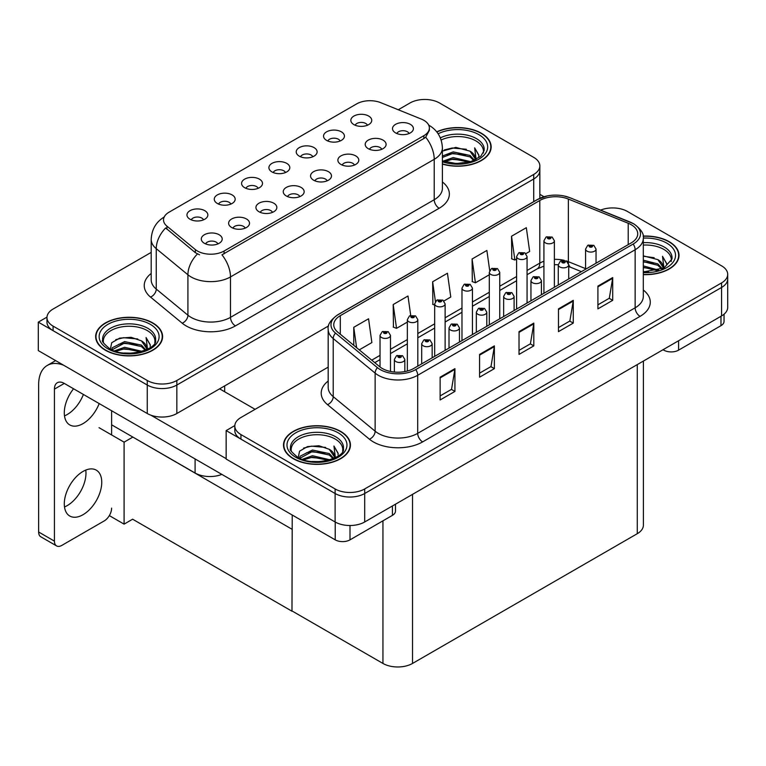 <?xml version="1.0" encoding="UTF-8"?>
<svg xmlns="http://www.w3.org/2000/svg" width="766" height="766" viewBox="0 0 766 766"><rect width="100%" height="100%" fill="white"/><g stroke="black" fill="none" stroke-linecap="round" stroke-linejoin="round"><path stroke-width="1.15" d="M409.082 133.514A6.272 3.619 0 0 0 407.397 131.752A6.272 3.619 0 0 0 401.221 130.833A6.272 3.619 0 0 0 396.836 133.514M410.356 124.351A10.456 6.042 0 0 0 396.951 123.68A10.456 6.042 0 0 0 393.494 131.178A10.456 6.042 0 0 0 395.562 132.891A10.456 6.042 0 0 0 412.434 131.178A10.456 6.042 0 0 0 410.356 124.351M312.787 156.771A6.272 3.619 0 0 0 311.111 155.01A6.272 3.619 0 0 0 304.925 154.09A6.272 3.619 0 0 0 300.55 156.771M314.06 147.608A10.456 6.042 0 0 0 300.665 146.938A10.456 6.042 0 0 0 297.198 154.435A10.456 6.042 0 0 0 299.276 156.149A10.456 6.042 0 0 0 316.138 154.435A10.456 6.042 0 0 0 314.06 147.608M340.104 141.001A6.272 3.619 0 0 0 338.419 139.24A6.272 3.619 0 0 0 332.243 138.32A6.272 3.619 0 0 0 327.858 141.001M341.377 131.838A10.456 6.042 0 0 0 327.972 131.168A10.456 6.042 0 0 0 324.516 138.665A10.456 6.042 0 0 0 326.584 140.379A10.456 6.042 0 0 0 343.455 138.665A10.456 6.042 0 0 0 341.377 131.838M230.844 204.082A6.272 3.619 0 0 0 229.158 202.32A6.272 3.619 0 0 0 222.983 201.401A6.272 3.619 0 0 0 218.597 204.082M232.117 194.918A10.456 6.042 0 0 0 218.712 194.248A10.456 6.042 0 0 0 215.256 201.745A10.456 6.042 0 0 0 217.324 203.459A10.456 6.042 0 0 0 234.195 201.745A10.456 6.042 0 0 0 232.117 194.918M299.822 196.594A6.272 3.619 0 0 0 298.137 194.832A6.272 3.619 0 0 0 291.961 193.913A6.272 3.619 0 0 0 287.576 196.594M301.095 187.431A10.456 6.042 0 0 0 287.69 186.76A10.456 6.042 0 0 0 284.234 194.267A10.456 6.042 0 0 0 286.302 195.972A10.456 6.042 0 0 0 303.173 194.267A10.456 6.042 0 0 0 301.095 187.431M245.197 228.134A6.272 3.619 0 0 0 243.511 226.372A6.272 3.619 0 0 0 237.326 225.453A6.272 3.619 0 0 0 232.95 228.134M246.47 218.971A10.456 6.042 0 0 0 233.065 218.3A10.456 6.042 0 0 0 229.599 225.807A10.456 6.042 0 0 0 231.677 227.512A10.456 6.042 0 0 0 248.538 225.807A10.456 6.042 0 0 0 246.47 218.971M367.421 125.231A6.272 3.619 0 0 0 365.736 123.47A6.272 3.619 0 0 0 359.551 122.55A6.272 3.619 0 0 0 355.175 125.231M368.695 116.068A10.456 6.042 0 0 0 355.29 115.388A10.456 6.042 0 0 0 351.824 122.895A10.456 6.042 0 0 0 353.902 124.609A10.456 6.042 0 0 0 370.773 122.895A10.456 6.042 0 0 0 368.695 116.068M327.139 180.824A6.272 3.619 0 0 0 325.454 179.062A6.272 3.619 0 0 0 319.269 178.143A6.272 3.619 0 0 0 314.893 180.824M328.413 171.661A10.456 6.042 0 0 0 315.008 170.99A10.456 6.042 0 0 0 311.542 178.497A10.456 6.042 0 0 0 313.62 180.201A10.456 6.042 0 0 0 330.491 178.497A10.456 6.042 0 0 0 328.413 171.661M381.765 149.284A6.272 3.619 0 0 0 380.089 147.522A6.272 3.619 0 0 0 373.904 146.603A6.272 3.619 0 0 0 369.528 149.284M383.038 140.121A10.456 6.042 0 0 0 369.643 139.45A10.456 6.042 0 0 0 366.177 146.948A10.456 6.042 0 0 0 368.255 148.661A10.456 6.042 0 0 0 385.116 146.948A10.456 6.042 0 0 0 383.038 140.121M354.457 165.054A6.272 3.619 0 0 0 352.772 163.292A6.272 3.619 0 0 0 346.586 162.373A6.272 3.619 0 0 0 342.21 165.054M355.73 155.891A10.456 6.042 0 0 0 342.325 155.22A10.456 6.042 0 0 0 338.859 162.727A10.456 6.042 0 0 0 340.937 164.431A10.456 6.042 0 0 0 357.799 162.727A10.456 6.042 0 0 0 355.73 155.891M258.161 188.312A6.272 3.619 0 0 0 256.476 186.55A6.272 3.619 0 0 0 250.29 185.631A6.272 3.619 0 0 0 245.915 188.312M259.435 179.148A10.456 6.042 0 0 0 246.03 178.478A10.456 6.042 0 0 0 242.563 185.975A10.456 6.042 0 0 0 244.641 187.689A10.456 6.042 0 0 0 261.512 185.975A10.456 6.042 0 0 0 259.435 179.148M285.479 172.541A6.272 3.619 0 0 0 283.793 170.78A6.272 3.619 0 0 0 277.608 169.861A6.272 3.619 0 0 0 273.232 172.541M286.752 163.378A10.456 6.042 0 0 0 273.347 162.708A10.456 6.042 0 0 0 269.881 170.205A10.456 6.042 0 0 0 271.959 171.919A10.456 6.042 0 0 0 288.82 170.205A10.456 6.042 0 0 0 286.752 163.378M217.879 243.904A6.272 3.619 0 0 0 216.194 242.142A6.272 3.619 0 0 0 210.008 241.223A6.272 3.619 0 0 0 205.633 243.904M219.153 234.741A10.456 6.042 0 0 0 205.748 234.07A10.456 6.042 0 0 0 202.281 241.577A10.456 6.042 0 0 0 204.359 243.282A10.456 6.042 0 0 0 221.23 241.577A10.456 6.042 0 0 0 219.153 234.741M272.505 212.364A6.272 3.619 0 0 0 270.819 210.602A6.272 3.619 0 0 0 264.643 209.683A6.272 3.619 0 0 0 260.268 212.364M273.778 203.201A10.456 6.042 0 0 0 260.383 202.53A10.456 6.042 0 0 0 256.916 210.037A10.456 6.042 0 0 0 258.994 211.742A10.456 6.042 0 0 0 275.856 210.037A10.456 6.042 0 0 0 273.778 203.201M203.526 219.852A6.272 3.619 0 0 0 201.841 218.09A6.272 3.619 0 0 0 195.665 217.171A6.272 3.619 0 0 0 191.289 219.852M204.8 210.688A10.456 6.042 0 0 0 191.404 210.018A10.456 6.042 0 0 0 187.938 217.515A10.456 6.042 0 0 0 190.016 219.229A10.456 6.042 0 0 0 206.877 217.515A10.456 6.042 0 0 0 204.8 210.688M423.866 120.31A18.824 10.868 0 0 0 421.357 119.094L380.75 102.673A18.824 10.868 0 0 0 356.64 103.898L169.027 212.211A18.824 10.868 0 0 0 163.512 219.899A18.824 10.868 0 0 0 166.921 226.133L195.349 249.572A18.824 10.868 0 0 0 224.084 251.028L423.866 135.678A18.824 10.868 0 0 0 429.381 127.989A18.824 10.868 0 0 0 423.866 120.31M221.834 474.384A20.921 12.074 180 0 1 195.091 473.005L111.616 424.814M425.542 99.475L423.962 99.475M46.975 317.124L38.3 322.132L147.264 385.039A20.921 12.074 0 0 0 176.85 385.039L533.72 179.005A20.921 12.074 0 0 0 539.848 170.464A20.921 12.074 0 0 1 533.72 179.005L176.85 385.039A20.921 12.074 0 0 1 147.264 385.039L53.093 330.673A20.921 12.074 0 0 1 46.965 322.132L46.965 317.584A20.921 12.074 0 0 0 53.093 326.115L147.264 380.491A20.921 12.074 0 0 0 176.85 380.491L533.72 174.447A20.921 12.074 0 0 0 539.848 165.916A20.921 12.074 0 0 0 533.72 157.375L439.55 102.998A20.921 12.074 0 0 0 409.963 102.998L398.263 109.758M38.3 322.132L38.3 350.598L147.264 413.516A20.921 12.074 0 0 0 176.85 413.516L328.614 325.895M132.872 437.08L124.092 442.145L99.044 427.687M292.219 529.086L291.98 611.211L132.623 519.204L124.092 524.135L109.327 515.604M124.092 524.135L124.092 442.145M291.98 611.211L292.219 515.02M129.416 435.088L291.98 529.229M328.183 367.134L240.945 417.499A20.921 12.074 0 0 0 234.817 426.04L234.817 430.588A20.921 12.074 0 0 0 240.945 439.129L335.115 493.505A20.921 12.074 0 0 0 364.702 493.505L721.572 287.461A20.921 12.074 0 0 0 727.7 278.92A20.921 12.074 0 0 1 721.572 287.461L364.702 493.505A20.921 12.074 0 0 1 335.115 493.505L226.152 430.588L226.152 459.054L335.115 521.972A20.921 12.074 0 0 0 364.702 521.972L721.572 315.927A20.921 12.074 0 0 0 727.7 307.386L727.7 274.372A20.921 12.074 0 0 0 721.572 265.831L627.402 211.454A20.921 12.074 0 0 0 600.611 210.104M613.403 207.931L611.814 207.931M234.836 425.58L226.152 430.588M643.392 361.073L643.392 525.16A20.921 12.074 180 0 1 637.264 533.701L412.529 663.442A20.921 12.074 180 0 1 382.943 663.442L292.219 611.067M442.394 164.087A33.474 19.322 0 0 0 491.159 146.9A33.474 19.322 0 0 0 481.354 133.236A33.474 19.322 0 0 0 436.725 131.838M152.788 322.926A33.474 19.322 0 0 0 116.308 318.742A33.474 19.322 0 0 0 95.654 336.59A33.474 19.322 0 0 0 105.449 350.263A33.474 19.322 0 0 0 141.93 354.447A33.474 19.322 0 0 0 162.593 336.59A33.474 19.322 0 0 0 152.788 322.926M95.999 338.371A33.474 19.322 0 0 0 95.884 338.869M429.381 127.989L429.381 130.297L425.695 137.191L423.866 138.522L221.968 254.819A24.407 14.094 60 0 1 230.489 276.928A27.892 16.105 180 0 1 191.05 276.928A27.892 16.105 180 0 1 187.919 274.783L156.245 248.663A27.892 16.105 180 0 1 151.199 239.423L151.199 279.849A27.892 16.105 0 0 0 156.245 289.079L187.919 315.199A27.892 16.105 0 0 0 191.05 317.354A27.892 16.105 0 0 0 230.489 317.354L434.226 199.725A27.892 16.105 0 0 0 442.394 188.34L442.394 147.924A27.892 16.105 180 0 1 434.226 159.309A24.407 14.094 -120 0 0 425.695 137.191M199.581 254.819L195.349 252.675L165.657 227.952A24.407 16.325 129.5 0 0 156.245 248.663L156.245 289.079A6.971 4.663 -50.5 0 1 150.538 297.084A34.863 20.127 180 0 1 151.199 273.462M151.199 252.397L53.093 309.043A20.921 12.074 0 0 0 46.965 317.584M162.354 338.869A33.474 19.322 0 0 0 162.239 338.371M490.929 149.169A33.474 19.322 0 0 0 490.815 148.671M643.306 274.63A33.474 19.322 0 0 0 679.011 255.356A33.474 19.322 0 0 0 669.206 241.692A33.474 19.322 0 0 0 643.124 236.081M340.64 431.382A33.474 19.322 0 0 0 304.169 427.198A33.474 19.322 0 0 0 283.506 445.056A33.474 19.322 0 0 0 293.311 458.719A33.474 19.322 0 0 0 329.782 462.903A33.474 19.322 0 0 0 350.445 445.056A33.474 19.322 0 0 0 340.64 431.382M283.851 446.827A33.474 19.322 0 0 0 283.736 447.325M631.194 224.697A22.31 12.878 180 0 1 637.733 233.802A22.31 12.878 180 0 1 631.194 242.908L413.764 368.446A22.31 12.878 180 0 1 379.706 366.723L337.796 332.166A22.31 12.878 180 0 1 333.756 324.784A22.31 12.878 180 0 1 340.296 315.669L539.791 200.501A22.31 12.878 180 0 1 568.362 199.055L628.216 223.251A22.31 12.878 180 0 1 631.194 224.697M633.166 223.557A25.106 14.497 0 0 0 629.815 221.929L569.961 197.733A25.106 14.497 0 0 0 563.929 195.943A25.106 14.497 0 0 0 547.192 195.943A25.106 14.497 0 0 0 537.818 199.361L338.323 314.529A25.106 14.497 0 0 0 335.508 333.095L377.418 367.651A25.106 14.497 0 0 0 415.737 369.585L633.166 244.048A25.106 14.497 0 0 0 633.166 223.557M440.134 377.188L440.134 399.957L454.927 391.416L454.927 368.647L440.134 377.188M440.134 395.917L451.528 389.339L454.87 369.404A5.582 3.217 -120 0 0 454.927 368.647M451.433 389.396L454.927 391.416M479.583 354.419L479.583 377.188L494.376 368.647L494.376 345.878L479.583 354.419M479.583 373.147L490.977 366.569L494.319 346.634A5.582 3.217 -120 0 0 494.376 345.878M490.872 366.627L494.376 368.647M597.911 286.091L597.911 308.87L612.704 300.329L612.704 277.56L597.911 286.091M597.911 304.83L609.305 298.252L612.647 278.317A5.582 3.217 -120 0 0 612.704 277.56M609.209 298.309L612.704 300.329M558.471 308.87L558.471 331.64L573.265 323.099L573.265 300.329L558.471 308.87M558.471 327.599L569.866 321.021L573.207 301.086A5.582 3.217 -120 0 0 573.265 300.329M569.76 321.078L573.265 323.099M519.022 331.64L519.022 354.419L533.816 345.878L533.816 323.099L519.022 331.64M519.022 350.378L530.417 343.8L533.758 323.855A5.582 3.217 -120 0 0 533.816 323.099M530.321 343.857L533.816 345.878M234.817 426.04A20.921 12.074 0 0 0 240.945 434.571L335.115 488.947A20.921 12.074 0 0 0 364.702 488.947L721.572 282.903A20.921 12.074 0 0 0 727.7 274.372M359.254 349.861L371.883 342.565L368.551 318.771L353.758 327.312L353.758 345.332M489.694 270.542L486.879 250.453L472.086 258.994L472.325 281.629M525.888 253.651L529.66 251.478L526.328 227.684L511.535 236.225L511.774 258.86M410.71 315.41L407.991 296.002L393.197 304.542L393.437 327.178M443.945 300.971L450.772 297.026L447.44 273.232L432.646 281.773L432.886 304.408M434.667 305.069L432.646 304.313M432.646 281.773L435.414 301.488M472.086 258.994L475.427 282.788L489.292 274.783M475.427 282.788L472.086 281.543M511.535 236.225L514.867 260.019L516.61 259.013M514.867 260.019L511.535 258.774M393.197 304.542L396.539 328.336L407.349 322.093M396.539 328.336L393.197 327.092M353.758 327.312L356.611 347.687M350.206 447.325A33.474 19.322 0 0 0 350.091 446.827M678.781 257.625A33.474 19.322 0 0 0 678.666 257.127M390.488 371.472L390.488 335.393A5.228 3.016 180 0 1 387.261 338.189A5.228 3.016 180 0 1 381.564 337.528A5.228 3.016 180 0 1 380.032 335.393L382.119 331.764A3.485 2.097 57.8 0 1 383.977 331.87A1.743 1.005 0 0 0 384.025 333.258A1.743 1.005 0 0 0 386.495 333.258A1.743 1.005 0 0 0 386.495 331.841A1.743 1.005 0 0 0 384.082 331.802L385.959 332.549L384.771 332.837L383.977 331.87M384.082 331.802A3.485 1.925 -117.9 0 0 382.454 331.573A3.485 1.925 -117.9 0 0 382.301 331.668M404.841 371.596L404.841 359.445A5.228 3.016 180 0 1 401.614 362.241A5.228 3.016 180 0 1 395.907 361.581A5.228 3.016 180 0 1 394.375 359.445L396.462 355.817A3.485 2.097 57.8 0 1 398.32 355.922A1.743 1.005 0 0 0 398.377 357.31A1.743 1.005 0 0 0 400.838 357.31A1.743 1.005 0 0 0 400.838 355.893A1.743 1.005 0 0 0 398.435 355.864L400.101 356.314L399.115 356.889L399.134 356.305M398.435 355.864A3.485 1.925 -117.9 0 0 396.798 355.625A3.485 1.925 -117.9 0 0 396.644 355.721M399.096 356.87L398.32 355.922M399.115 356.889L399.096 356.334M678.58 340.755L678.58 350.148L720.978 325.665L720.978 316.272M544.013 196.738L539.848 194.325M724.042 314.213L724.042 321.394A10.456 6.042 180 0 1 720.978 325.665M678.58 350.148A10.456 6.042 180 0 1 663.787 350.148L663.787 349.286M663.05 349.717L663.787 350.148M85.773 470.085A26.494 15.301 -60 0 1 67.245 505.598A26.494 15.301 -60 0 1 64.488 506.958M83.015 471.444A26.494 15.301 -60 0 1 96.267 470.132A26.494 15.301 -60 0 1 100.327 491.36A26.494 15.301 -60 0 1 83.015 514.714A26.494 15.301 -60 0 1 69.773 516.025A26.494 15.301 -60 0 1 65.713 494.788A26.494 15.301 -60 0 1 83.015 471.444M83.408 394.461A26.494 15.301 -60 0 1 67.245 414.511A26.494 15.301 -60 0 1 64.488 415.861M99.187 403.577A26.494 15.301 -60 0 1 83.015 423.617A26.494 15.301 -60 0 1 69.773 424.929A26.494 15.301 -60 0 1 73.555 388.774M350.005 525.505L350.005 539.848L392.412 515.365L392.412 505.972M255.097 409.322L219.593 388.831M226.152 458.662L150.787 415.143M54.424 541.131A10.456 6.042 120 0 0 56.588 545.919L40.809 536.803A10.456 6.042 -60 0 1 38.645 532.016L54.424 541.131L54.424 389.118A13.941 8.053 60 0 1 57.306 382.732A13.941 8.053 60 0 1 64.287 383.421L335.221 539.848L335.221 522.019M63.722 365.277A41.833 24.158 -120 0 0 47.31 365.411A41.833 24.158 -120 0 0 38.645 384.561L38.645 532.016M56.588 545.919A10.456 6.042 120 0 0 61.816 545.402L104.224 520.918A10.456 6.042 120 0 0 111.616 508.107M111.616 434.944L111.616 410.748M395.476 504.2L395.476 511.094A10.456 6.042 180 0 1 392.412 515.365M350.005 539.848A10.456 6.042 180 0 1 335.221 539.848M417.805 366.11L417.805 319.623A5.228 3.016 180 0 1 414.578 322.409A5.228 3.016 180 0 1 408.881 321.758A5.228 3.016 180 0 1 407.349 319.623L409.437 315.994A3.485 2.097 57.8 0 1 411.294 316.099A1.743 1.005 0 0 0 411.342 317.488A1.743 1.005 0 0 0 413.812 317.488A1.743 1.005 0 0 0 413.812 316.071A1.743 1.005 0 0 0 411.399 316.032L413.276 316.779L412.079 317.067L411.294 316.099M412.108 317.076L412.108 316.482M411.399 316.032A3.485 1.925 -117.9 0 0 409.772 315.803A3.485 1.925 -117.9 0 0 409.619 315.898M412.06 317.047L412.06 316.502M445.123 350.34L445.123 303.853A5.228 3.016 180 0 1 441.896 306.639A5.228 3.016 180 0 1 436.199 305.988A5.228 3.016 180 0 1 434.667 303.853L436.744 300.224A3.485 2.097 57.8 0 1 438.602 300.329A1.743 1.005 0 0 0 438.659 301.718A1.743 1.005 0 0 0 441.12 301.718A1.743 1.005 0 0 0 441.12 300.301A1.743 1.005 0 0 0 438.717 300.262L440.594 301.009L439.397 301.297L438.602 300.329M439.425 301.306L439.425 300.712M438.717 300.262A3.485 1.925 -117.9 0 0 437.08 300.033A3.485 1.925 -117.9 0 0 436.926 300.128M439.397 301.297L439.378 300.732M472.44 334.57L472.44 288.083A5.228 3.016 180 0 1 469.204 290.869A5.228 3.016 180 0 1 463.507 290.218A5.228 3.016 180 0 1 461.975 288.083L464.062 284.454A3.485 2.097 57.8 0 1 465.92 284.559A1.743 1.005 0 0 0 465.977 285.948A1.743 1.005 0 0 0 468.438 285.948A1.743 1.005 0 0 0 468.438 284.521A1.743 1.005 0 0 0 466.025 284.492L467.7 284.952L466.714 285.526L466.733 284.942M466.025 284.492A3.485 1.925 -117.9 0 0 464.397 284.263A3.485 1.925 -117.9 0 0 464.244 284.358M466.695 285.507L465.92 284.559M466.714 285.526L466.695 284.962M432.158 357.827L432.158 343.675A5.228 3.016 180 0 1 428.922 346.471A5.228 3.016 180 0 1 423.225 345.811A5.228 3.016 180 0 1 421.693 343.675L423.78 340.047A3.485 2.097 57.8 0 1 425.637 340.152A1.743 1.005 0 0 0 425.695 341.54A1.743 1.005 0 0 0 428.156 341.54A1.743 1.005 0 0 0 428.156 340.123A1.743 1.005 0 0 0 425.743 340.094L427.62 340.832L426.432 341.119L425.637 340.152M426.451 341.129L426.451 340.535M425.743 340.094A3.485 1.925 -117.9 0 0 424.115 339.855A3.485 1.925 -117.9 0 0 423.962 339.951M426.432 341.119L426.413 340.564M459.466 342.057L459.466 327.905A5.228 3.016 180 0 1 456.239 330.701A5.228 3.016 180 0 1 450.542 330.041A5.228 3.016 180 0 1 449.01 327.905L451.097 324.277A3.485 2.097 57.8 0 1 452.955 324.382A1.743 1.005 0 0 0 453.003 325.77A1.743 1.005 0 0 0 455.473 325.77A1.743 1.005 0 0 0 455.473 324.353A1.743 1.005 0 0 0 453.06 324.324L454.937 325.062L453.75 325.349L453.769 324.765M453.06 324.324A3.485 1.925 -117.9 0 0 451.433 324.085A3.485 1.925 -117.9 0 0 451.279 324.181M453.721 325.33L452.955 324.382M453.75 325.349L453.721 324.794M486.783 326.287L486.783 312.135A5.228 3.016 180 0 1 483.557 314.931A5.228 3.016 180 0 1 477.86 314.271A5.228 3.016 180 0 1 476.328 312.135L478.415 308.507A3.485 2.097 57.8 0 1 480.272 308.612A1.743 1.005 0 0 0 480.32 310A1.743 1.005 0 0 0 482.791 310A1.743 1.005 0 0 0 482.791 308.583A1.743 1.005 0 0 0 480.378 308.545L482.254 309.292L481.058 309.579L480.272 308.612M481.086 309.588L481.086 308.995M480.378 308.545A3.485 1.925 -117.9 0 0 478.75 308.315A3.485 1.925 -117.9 0 0 478.597 308.411M481.058 309.579L481.038 309.024M514.101 310.517L514.101 296.365A5.228 3.016 180 0 1 510.874 299.161A5.228 3.016 180 0 1 505.167 298.501A5.228 3.016 180 0 1 503.645 296.365L505.723 292.736A3.485 2.097 57.8 0 1 507.58 292.842A1.743 1.005 0 0 0 507.638 294.23A1.743 1.005 0 0 0 510.099 294.23A1.743 1.005 0 0 0 510.099 292.813A1.743 1.005 0 0 0 507.695 292.775L509.361 293.234L508.375 293.809L508.394 293.225M507.695 292.775A3.485 1.925 -117.9 0 0 506.058 292.545A3.485 1.925 -117.9 0 0 505.905 292.641M508.356 293.79L507.58 292.842M508.375 293.809L508.356 293.254M441.139 140.025A25.795 14.899 180 0 1 475.935 140.915A25.795 14.899 180 0 1 483.336 153.066M436.879 132.02A33.12 19.121 180 0 1 481.115 133.37A33.12 19.121 180 0 1 490.815 146.9A33.12 19.121 180 0 1 442.394 163.857M442.394 151.103L455.837 147.398L470.018 151.17L475.111 158.629M452.773 163.311L460.72 163.474M443.045 161.166L453.175 157.576L470.812 161.674M444.443 161.636L453.175 159.002L469.29 162.105M442.394 156.044L453.175 151.879L470.018 155.441L474.48 160.314M442.394 157.461L453.175 153.305L470.018 156.858L473.857 160.573M474.815 160.161A17.436 10.063 0 0 0 475.121 158.284A17.436 10.063 0 0 0 470.018 151.17M476.107 159.539L474.652 147.857L478.894 155.201L478.731 156.733M474.652 147.857L478.894 155.479M444.309 149.954L452.199 148.001L466.322 149.265M447.114 154.675L452.199 153.688L465.824 154.809M447.114 160.372L452.199 159.385L465.824 160.506M643.306 245.072A25.795 14.899 180 0 1 663.787 249.371A25.795 14.899 180 0 1 671.188 261.522M643.153 236.282A33.12 19.121 180 0 1 668.967 241.826A33.12 19.121 180 0 1 678.666 255.356A33.12 19.121 180 0 1 643.306 274.429M643.306 255.854L657.87 259.626L662.963 267.085M643.306 271.576L648.582 271.93M643.306 265.888L658.664 270.13M643.306 267.305L657.142 270.561M643.306 260.191L657.87 263.897L662.331 268.77M643.306 261.618L657.87 265.314L661.719 269.029M662.667 268.617A17.436 10.063 0 0 0 662.973 266.74A17.436 10.063 0 0 0 657.87 259.626M663.959 267.995L662.504 256.313L666.746 263.657L666.583 265.189M662.504 256.313L666.746 263.935M643.306 256.237L654.174 257.721M643.306 261.934L653.676 263.265M643.306 267.621L653.676 268.962M103.477 342.766A25.795 14.899 180 0 1 117.964 327.714A25.795 14.899 180 0 1 147.359 330.615A25.795 14.899 180 0 1 154.77 342.766M152.539 323.07A33.12 19.121 180 0 1 162.239 336.59A33.12 19.121 180 0 1 141.796 354.265A33.12 19.121 180 0 1 105.698 350.119A33.12 19.121 180 0 1 95.999 336.59A33.12 19.121 180 0 1 116.442 318.924A33.12 19.121 180 0 1 152.539 323.07M110.39 349.066L111.712 342.718L119.649 338.141L131.13 337.318L141.451 340.86L146.545 348.329M124.197 353.011L132.154 353.174M114.479 350.866L124.609 347.276L142.237 351.374M115.867 351.335L124.609 348.702L140.724 351.805M111.702 349.727L112.286 347.745L124.609 341.579L141.451 345.131L145.913 350.014M111.989 349.851L124.609 343.005L141.451 346.558L145.291 350.273M146.249 349.861A17.436 10.063 0 0 0 146.555 347.984A17.436 10.063 0 0 0 141.451 340.86M147.532 349.239L146.086 337.557L150.328 344.901L150.165 346.433M146.086 337.557L150.318 345.179M115.743 339.644L123.632 337.701L137.756 338.965M118.548 344.374L123.632 343.388L137.248 344.509M118.548 350.072L123.632 349.085L137.248 350.206M291.329 451.222A25.795 14.899 180 0 1 305.825 436.17A25.795 14.899 180 0 1 335.221 439.071A25.795 14.899 180 0 1 342.622 451.222M340.391 431.526A33.12 19.121 180 0 1 350.091 445.056A33.12 19.121 180 0 1 329.648 462.721A33.12 19.121 180 0 1 293.55 458.575A33.12 19.121 180 0 1 283.851 445.056A33.12 19.121 180 0 1 304.303 427.38A33.12 19.121 180 0 1 340.391 431.526M298.242 457.522L299.563 451.174L307.501 446.597L318.982 445.774L329.303 449.316L334.397 456.785M312.059 461.467L320.006 461.63M302.331 459.322L312.461 455.732L330.089 459.83M303.719 459.791L312.461 457.158L328.576 460.261M299.554 458.183L300.138 456.201L312.461 450.035L329.303 453.587L333.765 458.47M299.841 458.307L312.461 451.461L329.303 455.014L333.143 458.729M334.1 458.317A17.436 10.063 0 0 0 334.407 456.44A17.436 10.063 0 0 0 329.303 449.316M335.384 457.695L333.938 446.013L338.179 453.357L338.017 454.889M333.938 446.013L338.17 453.635M303.595 448.1L311.484 446.157L325.607 447.421M306.4 452.83L311.484 451.844L325.11 452.965M306.4 458.528L311.484 457.541L325.11 458.662M499.748 318.8L499.748 272.313A5.228 3.016 180 0 1 496.521 275.099A5.228 3.016 180 0 1 490.824 274.448A5.228 3.016 180 0 1 489.292 272.313L491.379 268.684A3.485 2.097 57.8 0 1 493.237 268.789A1.743 1.005 0 0 0 493.285 270.178A1.743 1.005 0 0 0 495.755 270.178A1.743 1.005 0 0 0 495.755 268.751A1.743 1.005 0 0 0 493.342 268.722L495.219 269.469L494.032 269.756L493.237 268.789M494.051 269.766L494.051 269.172M493.342 268.722A3.485 1.925 -117.9 0 0 491.715 268.493A3.485 1.925 -117.9 0 0 491.561 268.588M494.013 269.737L494.013 269.192M527.065 303.03L527.065 256.543A5.228 3.016 180 0 1 523.839 259.329A5.228 3.016 180 0 1 518.142 258.678A5.228 3.016 180 0 1 516.61 256.543L518.697 252.914A3.485 2.097 57.8 0 1 520.554 253.019A1.743 1.005 0 0 0 520.602 254.408A1.743 1.005 0 0 0 523.073 254.408A1.743 1.005 0 0 0 523.073 252.981A1.743 1.005 0 0 0 520.66 252.952L522.536 253.699L521.34 253.986L521.368 253.402M520.66 252.952A3.485 1.925 -117.9 0 0 519.032 252.723A3.485 1.925 -117.9 0 0 518.879 252.818M521.32 253.967L520.554 253.019M521.34 253.986L521.32 253.422M554.383 287.26L554.383 240.773A5.228 3.016 180 0 1 551.156 243.559A5.228 3.016 180 0 1 545.459 242.908A5.228 3.016 180 0 1 543.927 240.773L546.005 237.144A3.485 2.097 57.8 0 1 547.872 237.249A1.743 1.005 0 0 0 547.92 238.638A1.743 1.005 0 0 0 550.381 238.638A1.743 1.005 0 0 0 550.381 237.211A1.743 1.005 0 0 0 547.977 237.182L549.854 237.929L548.657 238.207L547.872 237.249M548.686 238.226L548.686 237.632M547.977 237.182A3.485 1.925 -117.9 0 0 546.34 236.953A3.485 1.925 -117.9 0 0 546.187 237.048M548.638 238.197L548.638 237.651M541.418 294.747L541.418 280.595A5.228 3.016 180 0 1 538.182 283.391A5.228 3.016 180 0 1 532.485 282.731A5.228 3.016 180 0 1 530.953 280.595L533.04 276.966A3.485 2.097 57.8 0 1 534.898 277.072A1.743 1.005 0 0 0 534.955 278.46A1.743 1.005 0 0 0 537.416 278.46A1.743 1.005 0 0 0 537.416 277.043A1.743 1.005 0 0 0 535.003 277.005L536.88 277.752L535.693 278.039L534.898 277.072M535.712 278.048L535.712 277.455M535.003 277.005A3.485 1.925 -117.9 0 0 533.375 276.775A3.485 1.925 -117.9 0 0 533.222 276.871M535.673 278.02L535.673 277.483M568.726 278.977L568.726 264.825A5.228 3.016 180 0 1 565.5 267.621A5.228 3.016 180 0 1 559.802 266.961A5.228 3.016 180 0 1 558.27 264.825L560.358 261.196A3.485 2.097 57.8 0 1 562.215 261.302A1.743 1.005 0 0 0 562.263 262.69A1.743 1.005 0 0 0 564.733 262.69A1.743 1.005 0 0 0 564.733 261.273A1.743 1.005 0 0 0 562.321 261.235L563.996 261.694L563.01 262.269L563.029 261.685M562.321 261.235A3.485 1.925 -117.9 0 0 560.693 261.005A3.485 1.925 -117.9 0 0 560.54 261.101M562.991 261.713L563.01 262.269L562.215 261.302M596.044 263.207L596.044 249.055A5.228 3.016 180 0 1 592.817 251.851A5.228 3.016 180 0 1 587.12 251.191A5.228 3.016 180 0 1 585.588 249.055L587.675 245.426A3.485 2.097 57.8 0 1 589.533 245.532A1.743 1.005 0 0 0 589.581 246.92A1.743 1.005 0 0 0 592.051 246.92A1.743 1.005 0 0 0 592.051 245.503A1.743 1.005 0 0 0 589.638 245.465L591.515 246.212L590.318 246.499L589.533 245.532M590.347 246.508L590.347 245.915M589.638 245.465A3.485 1.925 -117.9 0 0 588.01 245.235A3.485 1.925 -117.9 0 0 587.857 245.331M590.299 246.48L590.299 245.934M195.091 473.005L195.091 458.939M533.72 201.64L533.72 174.447M176.85 413.516L176.85 380.491M147.264 413.516L147.264 380.491M224.677 391.761L224.677 385.901M166.921 226.133L166.921 229.235M195.349 249.572L195.349 252.675M224.084 251.028L224.084 253.862M423.866 135.678L423.866 138.522M335.115 521.972L335.115 488.947M364.702 521.972L364.702 488.947M721.572 315.927L721.572 282.903M637.264 533.701L637.264 364.606M412.529 663.442L412.529 494.357M382.943 663.442L382.943 520.832M235.421 325.895A6.971 4.022 60 0 1 230.489 317.354L230.489 276.928L434.226 159.309L434.226 199.725A6.971 4.022 60 0 0 439.148 208.266L235.421 325.895A34.863 20.127 180 0 1 186.119 325.895A34.863 20.127 180 0 1 182.212 323.204L150.538 297.084M197.427 253.967A24.407 16.325 129.5 0 0 187.919 274.783L187.919 315.199A6.971 4.663 -50.5 0 1 182.212 323.204M442.394 181.963A34.863 20.127 180 0 1 439.148 208.266M53.093 326.115L53.093 330.673M643.306 290.046A34.863 20.127 180 0 1 640.07 316.358L422.631 441.896A6.971 4.022 60 0 1 417.7 433.355L635.138 307.817A27.892 16.105 0 0 0 643.306 296.432L643.306 238.36A27.892 16.105 180 0 1 635.138 249.745A6.971 4.022 -120 0 0 633.166 244.048M422.631 441.896A34.863 20.127 180 0 1 373.329 441.896A34.863 20.127 180 0 1 369.423 439.205L327.513 404.649A34.863 20.127 180 0 1 328.183 381.028M378.26 433.355A27.892 16.105 0 0 0 417.7 433.355L417.7 375.283A27.892 16.105 180 0 1 375.139 373.128L333.22 338.572A27.892 16.105 180 0 1 328.183 329.332L328.183 387.405A27.892 16.105 0 0 0 333.22 396.644L375.139 431.201A27.892 16.105 0 0 0 378.26 433.355M547.192 195.943L537.282 199.581A6.971 4.022 60 0 1 537.818 199.361M338.323 314.529A6.971 4.022 -120 0 0 337.796 314.759C330.519 320.016 327.312 324.88 328.183 329.332M335.508 333.095A6.971 4.663 129.5 0 0 333.22 338.572L333.22 396.644A6.971 4.663 -50.5 0 1 327.513 404.649M377.418 367.651A6.971 4.663 129.5 0 0 375.139 373.128L375.139 431.201A6.971 4.663 -50.5 0 1 369.423 439.205M415.737 369.585A6.971 4.022 60 0 1 417.7 375.283L635.138 249.745L635.138 307.817A6.971 4.022 60 0 0 640.07 316.358M240.945 434.571L240.945 439.129M340.296 315.669L340.296 334.235M628.216 223.251L628.216 244.632M568.362 199.055L568.362 261.675A22.31 12.878 0 0 0 565.95 260.833M585.588 268.646L568.362 261.675A12.553 5.879 -68 0 0 568.477 263.418M564.351 260.392A22.31 12.878 0 0 0 554.383 259.368M543.927 261.244A22.31 12.878 0 0 0 539.791 263.121L527.065 270.465M539.791 200.501L539.791 263.121A12.553 7.248 60 0 1 537.186 268.866L527.065 274.707M516.61 276.507L499.748 286.235M489.292 292.277L472.44 302.005M461.975 308.047L445.123 317.775M434.667 323.817L417.805 333.545M407.349 339.587L390.488 349.315M380.032 355.357L371.73 360.154M581.423 271.652L570.862 267.382A12.553 5.879 -68 0 1 568.726 264.586M519.022 332.367L533.758 323.855M558.471 309.588L573.207 301.086M597.911 286.819L612.647 278.317M479.583 355.137L494.319 346.634M440.134 377.906L454.87 369.404M64.287 383.421L54.424 389.118M440.345 137.88A26.513 15.31 180 0 1 476.442 138.627A26.513 15.31 180 0 1 484.141 150.557L480.742 156.36L470.64 161.731L456.287 163.551L442.394 160.927M438.133 133.772A29.979 17.312 180 0 1 478.894 134.653A29.979 17.312 180 0 1 481.374 157.518A29.979 17.312 180 0 1 442.394 161.779M643.306 242.659A26.513 15.31 180 0 1 664.294 247.083A26.513 15.31 180 0 1 671.993 259.013L664.045 267.947L643.306 271.968M643.306 238.092A29.979 17.312 180 0 1 666.746 243.109A29.979 17.312 180 0 1 672.797 262.566A29.979 17.312 180 0 1 643.306 272.619M102.673 340.248A26.513 15.31 180 0 1 118.098 325.234A26.513 15.31 180 0 1 147.867 328.327A26.513 15.31 180 0 1 155.565 340.248C157.988 349.21 125.078 359.302 109.662 348.664C103.716 343.666 101.38 340.86 102.673 340.248M150.318 324.353A29.979 17.312 180 0 1 150.318 348.836A29.979 17.312 180 0 1 107.92 348.836A29.979 17.312 180 0 1 107.92 324.353A29.979 17.312 180 0 1 150.318 324.353M290.525 448.704A26.513 15.31 180 0 1 305.95 433.69A26.513 15.31 180 0 1 335.719 436.783A26.513 15.31 180 0 1 343.417 448.704C345.839 457.666 312.93 467.758 297.514 457.12C291.568 452.122 289.232 449.316 290.525 448.704M338.179 432.809A29.979 17.312 180 0 1 338.179 457.292A29.979 17.312 180 0 1 295.772 457.292A29.979 17.312 180 0 1 295.772 432.809A29.979 17.312 180 0 1 338.179 432.809M539.848 198.27L539.848 165.916M442.394 147.924C441.915 137.89 437.51 130.373 429.171 125.365L428.701 125.097M164.422 216.864C156.082 221.872 151.678 229.398 151.199 239.423M643.306 238.36C644.254 234.023 641.046 229.158 633.693 223.777L570.172 197.8L563.929 195.943M537.282 199.581L337.796 314.759M570.862 267.382L568.726 266.606M558.27 264.73L554.383 264.672M543.927 266.156L537.186 268.866M516.61 280.749L499.748 290.477M489.292 296.519L472.44 306.247M461.975 312.289L445.123 322.017M434.667 328.059L417.805 337.796M407.349 343.829L390.488 353.566M380.032 359.599L374.756 362.644M390.488 335.393L388.238 331.668L382.454 331.573M380.032 366.991L380.032 335.393M404.841 359.445L402.581 355.721L396.798 355.625M394.375 372.056L394.375 359.445M47.31 365.411L55.631 360.604M417.805 319.623L415.555 315.898L409.772 315.803M407.349 371.031L407.349 319.623M445.123 303.853L442.863 300.119L437.08 300.033M434.667 356.382L434.667 303.853M472.44 288.083L470.18 284.349L464.397 284.263M461.975 340.611L461.975 288.083M432.158 343.675L429.898 339.951L424.115 339.855M421.693 363.869L421.693 343.675M459.466 327.905L457.216 324.181L451.433 324.085M449.01 348.099L449.01 327.905M486.783 312.135L484.533 308.411L478.75 308.315M476.328 332.329L476.328 312.135M514.101 296.365L511.841 292.641L506.058 292.545M503.645 316.559L503.645 296.365M490.815 146.9L490.815 149.676M678.666 255.356L678.666 258.132M162.239 336.59L162.239 339.376M95.999 336.59L95.999 339.376M350.091 445.056L350.091 447.832M283.851 445.056L283.851 447.832M499.748 272.313L497.498 268.579L491.715 268.493M489.292 324.841L489.292 272.313M527.065 256.543L524.815 252.809L519.032 252.723M516.61 309.071L516.61 256.543M554.383 240.773L552.133 237.039L546.34 236.953M543.927 293.301L543.927 240.773M541.418 280.595L539.159 276.871L533.375 276.775M530.953 300.789L530.953 280.595M568.726 264.825L566.476 261.101L560.693 261.005M558.27 285.019L558.27 264.825M596.044 249.055L593.794 245.331L588.01 245.235M585.588 269.249L585.588 249.055"/></g></svg>
